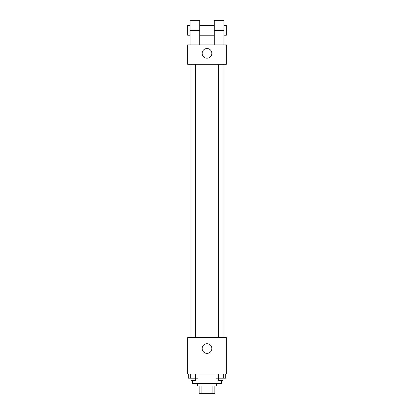 <?xml version="1.0" encoding="UTF-8"?>
<svg xmlns="http://www.w3.org/2000/svg" width="414" height="414" viewBox="0 0 414 414"><rect width="100%" height="100%" fill="white"/><g stroke="black" fill="none" stroke-linecap="round" stroke-linejoin="round"><path stroke-width="0.62" d="M212.092 386.039L212.092 393.3L199.139 393.3L199.139 386.039M212.092 393.3L214.861 393.3L214.861 386.039L214.861 393.3M216.677 383.623L216.677 386.039L197.323 386.039L197.323 383.623M201.908 386.039L201.908 393.3M192.484 380.595L192.484 383.623L221.516 383.623L221.516 380.595M226.354 373.945L187.645 373.945L187.645 337.653L226.354 337.653L226.354 373.945M211.839 348.541A4.839 4.839 0 0 1 204.578 352.728A4.839 4.839 0 0 1 204.578 344.35A4.839 4.839 0 0 1 211.839 348.541M223.938 64.253L223.938 337.653M218.664 337.653L218.664 64.253M195.336 64.253L195.336 337.653M226.354 64.253L187.645 64.253L187.645 44.893L226.354 44.893L226.354 64.253L187.645 64.253M225.728 373.945L225.728 378.179L215.953 378.179L215.953 373.945M223.286 373.945L223.286 378.179M218.395 373.945L218.395 378.179M223.017 378.179L223.017 380.595L218.664 380.595L218.664 378.179M198.047 373.945L198.047 378.179L188.272 378.179L188.272 373.945M195.605 373.945L195.605 378.179M190.714 373.945L190.714 378.179M195.336 378.179L195.336 380.595L190.983 380.595L190.983 378.179M202.161 53.365A4.839 4.839 0 0 1 209.422 49.173A4.839 4.839 0 0 1 209.422 57.551A4.839 4.839 0 0 1 202.161 53.365M214.261 44.893L214.261 30.377L223.938 30.377L223.938 20.7L214.261 20.7L214.261 30.377M214.261 25.539L199.739 25.539M190.062 44.893L190.062 30.377L199.739 30.377L199.739 44.893M199.739 30.377L199.739 20.7L190.062 20.7L190.062 30.377M223.938 44.893L223.938 30.377M223.938 35.216L226.354 35.216L226.354 25.539L223.938 25.539M190.062 25.539L187.645 25.539L187.645 35.216L190.062 35.216M190.062 64.253L190.062 337.653M223.017 337.653L223.017 64.253M190.983 64.253L190.983 337.653M214.261 35.216L199.739 35.216"/></g></svg>
